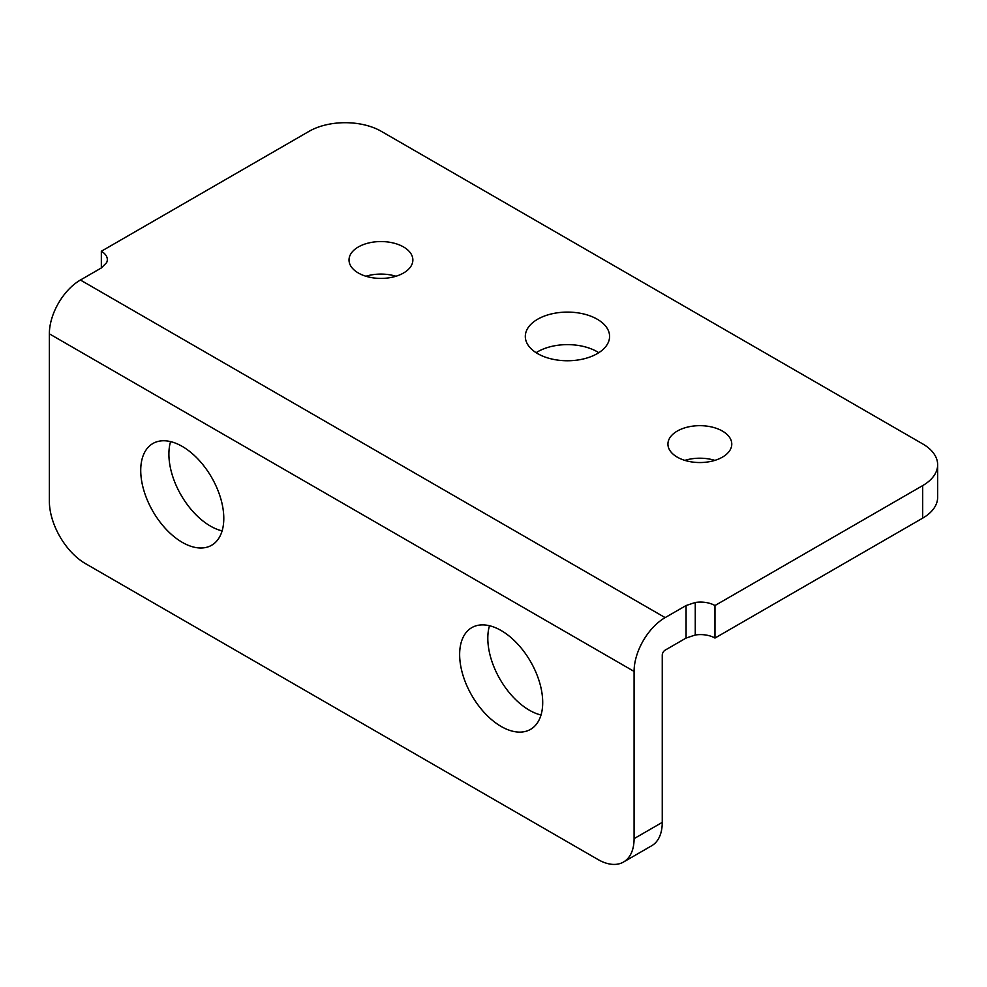 <?xml version="1.0" encoding="UTF-8"?>
<svg xmlns="http://www.w3.org/2000/svg" width="987" height="987" viewBox="0 0 987 987"><rect width="100%" height="100%" fill="white"/><g stroke="black" fill="none" stroke-linecap="round" stroke-linejoin="round"><path stroke-width="1.48" d="M597.246 319.22A42.133 24.33 0 0 0 551.326 313.952A42.133 24.33 0 0 0 525.306 336.431A42.133 24.33 0 0 0 537.656 353.63A42.133 24.33 0 0 0 583.576 358.91A42.133 24.33 0 0 0 609.584 336.431A42.133 24.33 0 0 0 597.246 319.22M598.788 352.692A42.133 24.33 0 0 0 597.246 351.754A42.133 24.33 0 0 0 536.114 352.692M403.51 246.947A31.917 18.432 0 0 0 368.719 242.962A31.917 18.432 0 0 0 349.016 259.988A31.917 18.432 0 0 0 358.367 273.017A31.917 18.432 0 0 0 393.159 277.014A31.917 18.432 0 0 0 412.862 259.988A31.917 18.432 0 0 0 403.51 246.947M395.96 276.249A31.917 18.432 0 0 0 365.93 276.249M722.422 431.072A31.917 18.432 0 0 0 687.631 427.075A31.917 18.432 0 0 0 667.928 444.113A31.917 18.432 0 0 0 677.279 457.141A31.917 18.432 0 0 0 712.071 461.139A31.917 18.432 0 0 0 731.774 444.113A31.917 18.432 0 0 0 722.422 431.072M714.872 460.374A31.917 18.432 0 0 0 684.842 460.374M501.174 630.545A58.739 33.916 -120 0 0 471.798 627.633A58.739 33.916 -120 0 0 462.804 674.701A58.739 33.916 -120 0 0 501.174 726.469A58.739 33.916 -120 0 0 530.537 729.368A58.739 33.916 -120 0 0 539.544 682.301A58.739 33.916 -120 0 0 501.174 630.545M489.49 625.733A58.739 33.916 -120 0 0 529.34 710.196A58.739 33.916 -120 0 0 541.024 715.007M182.262 446.42A58.739 33.916 -120 0 0 152.886 443.508A58.739 33.916 -120 0 0 143.892 490.576A58.739 33.916 -120 0 0 182.262 542.344A58.739 33.916 -120 0 0 211.625 545.256A58.739 33.916 -120 0 0 220.632 498.188A58.739 33.916 -120 0 0 182.262 446.42M170.578 441.608A58.739 33.916 -120 0 0 210.428 526.083A58.739 33.916 -120 0 0 222.112 530.883M101.34 267.946L80.416 280.024A43.922 25.366 -60 0 0 49.35 333.828L49.35 501.051A51.077 29.487 -120 0 0 85.462 563.614L597.962 859.504A51.077 29.487 -120 0 0 623.5 862.033L651.679 845.76A51.077 29.487 -120 0 0 662.252 822.381L662.252 655.146A4.084 2.356 120 0 1 665.139 650.149L686.076 638.058L686.076 605.537L695.267 602.477A20.431 11.795 180 0 1 714.97 605.537L922.685 485.604A51.077 29.487 0 0 0 937.65 464.754A51.077 29.487 0 0 0 922.685 443.903L381.303 131.333A51.077 29.487 0 0 0 309.067 131.333L101.34 251.253A20.431 11.795 180 0 1 107.324 259.593A20.431 11.795 180 0 1 106.633 262.641L101.34 267.946L101.34 251.253M623.5 862.033A51.077 29.487 -120 0 0 634.086 838.642L634.086 671.419A43.922 25.366 120 0 1 665.139 617.615L686.076 605.537M686.076 638.058L695.267 634.999L695.267 602.477M695.267 634.999A20.431 11.795 180 0 1 714.97 638.058L714.97 605.537M714.97 638.058L922.685 518.138L922.685 485.604M937.65 464.754L937.65 497.288A51.077 29.487 180 0 1 922.685 518.138M662.252 822.381L634.086 838.642M49.35 333.828L634.086 671.419M80.416 280.024L665.139 617.615"/></g></svg>
